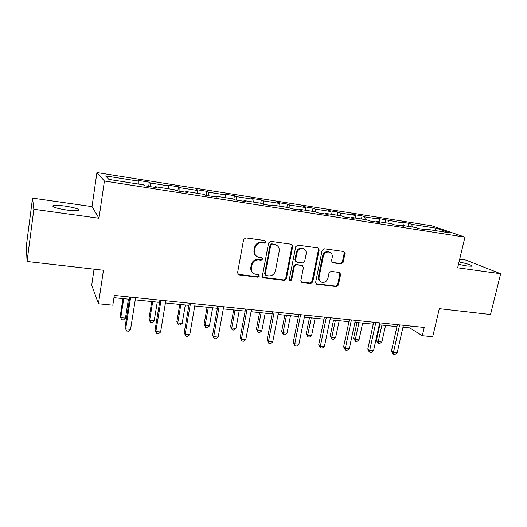 <?xml version="1.0" encoding="UTF-8"?>
<svg xmlns="http://www.w3.org/2000/svg" width="527" height="527" viewBox="0 0 527 527"><rect width="100%" height="100%" fill="white"/><g stroke="black" fill="none" stroke-linecap="round" stroke-linejoin="round"><path stroke-width="0.79" d="M265.832 242.018L264.837 240.556L245.786 237.921L243.632 239.535L237.532 272.881L238.994 274.929L257.94 277.202L259.416 276.076L258.652 274.705L254.923 274.126C252.216 272.986 251.043 270.891 251.392 267.821L251.906 265.074C252.914 261.557 255.18 259.844 258.691 259.93L261.128 260.246L262.611 259.119L261.807 257.716L258.296 257.169C255.463 256.056 254.225 253.909 254.574 250.72L255.088 247.947C256.109 244.409 258.382 242.69 261.906 242.809L264.35 243.145L265.832 242.018M256.451 256.181C254.475 254.804 253.665 252.855 254.014 250.325L254.528 247.565C255.542 244.027 257.808 242.315 261.326 242.433L263.77 242.769L265.252 241.649L264.982 240.582M237.848 274.277L257.38 276.747L258.849 275.628L258.678 274.719M253.019 272.999C251.227 271.629 250.496 269.758 250.839 267.387L251.353 264.646C252.361 261.142 254.62 259.429 258.125 259.515L260.562 259.831L262.038 258.711L261.82 257.723M458.483 264.317L467.021 266.016L471.658 266.207C471.856 265.206 467.653 263.783 459.05 261.939M65.203 206.11C59.399 205.326 55.407 205.155 53.22 205.589C51.508 206.801 56 208.29 66.692 210.042C72.509 210.813 76.455 210.978 78.53 210.536C80.137 209.305 75.697 207.829 65.203 206.11M341.121 263.922L343.123 262.38L344.981 253.467L343.881 251.504L324.171 248.77L322.135 250.325L315.653 282.301L316.674 284.205L336.397 286.589L338.393 285.048L340.613 274.402L339.572 272.492L331.055 271.385L329.046 272.94L327.952 278.263C326.905 281.425 324.863 282.762 321.839 282.261C319.672 281.385 318.756 279.685 319.085 277.162L323.361 256.142C324.349 253.046 326.325 251.689 329.283 252.071C331.602 252.92 332.59 254.673 332.254 257.334L331.529 260.839L332.609 262.789L341.121 263.922L340.383 263.513L342.385 261.972L344.236 253.085L343.782 251.484M33.853 209.265L98.964 218.257L92.014 206.63L32.536 198.126L33.853 209.265L27.048 261.504L103.463 270.246L98.45 303.763L112.818 305.179L114.306 295.449L424.222 327.445L422.298 335.719L432.707 336.74L439.314 308.657L490.525 314.514L500.65 273.73L465.934 260.101L459.696 259.212M98.964 218.257L104.418 181.018L464.933 237.13L457.66 267.795L500.65 273.73M292.716 246.287L291.543 244.264L270.726 241.373L268.605 242.967L262.38 275.878L263.796 277.9L284.303 280.357L286.372 278.77L292.716 246.287L292.077 245.905L291.596 244.278M297.808 245.121L318.064 247.934L319.197 249.923L312.728 281.952L310.699 283.513L301.905 282.432L300.864 280.522L303.453 267.512L302.116 265.503L296.405 264.771L294.343 266.346L291.662 279.956L290.008 281.016L289.27 279.672L295.733 246.695L297.808 245.121M27.048 261.504L26.35 245.878L32.536 198.126M104.418 181.018L96.928 172.56L431.837 225.813L464.933 237.13M408.089 226.32L408.768 223.277L399.967 221.887L402.878 222.934L376.7 218.198L379.466 219.232L364.763 216.907L362.089 215.886L352.846 214.423L355.462 215.438L340.376 213.053L337.86 212.045L328.374 210.543L330.831 211.544L315.357 209.1L313.005 208.112L303.275 206.571L305.561 207.552L289.685 205.036L287.505 204.074L277.518 202.487L279.626 203.448L263.322 200.873L261.333 199.924L251.083 198.304L252.993 199.239L236.248 196.591L234.456 195.669L223.929 194.002L225.642 194.918L208.435 192.197L206.854 191.294L196.037 189.582L197.533 190.471L179.852 187.678L178.488 186.802L167.369 185.043L168.647 185.906L150.465 183.027L149.332 182.184L137.903 180.372L138.937 181.209L105.591 175.939L108.905 179.43L143.456 184.845L144.589 185.761L156.624 187.645L155.386 186.716L155.122 187.408M408.768 223.277L411.732 224.331L436.363 228.224L449.821 232.862L424.578 228.902L427.786 230.042L418.649 228.613L415.5 227.48L400.783 225.174L403.847 226.3L394.466 224.831L391.469 223.712L376.37 221.347L379.269 222.46L369.644 220.951L366.805 219.851L351.305 217.42L354.039 218.514L344.157 216.966L341.489 215.879L325.567 213.389L328.13 214.463L317.972 212.875L315.489 211.808L299.138 209.245L301.503 210.299L291.069 208.666L288.776 207.618L271.972 204.983L274.139 206.017L263.414 204.338L261.326 203.317L244.047 200.609L246.004 201.617L234.97 199.891L233.099 198.896L215.332 196.11L217.065 197.091L205.708 195.319L204.068 194.344L185.787 191.479L187.283 192.434L175.596 190.609L174.2 189.667L155.386 186.716M403.471 225.596L402.878 222.934M389.104 223.343L388.544 220.668M400.783 225.174L400.296 225.747M380.013 221.92L379.466 219.232M365.277 219.607L364.763 216.907M376.37 221.347L375.903 221.933M355.956 218.145L355.462 215.438M340.844 215.78L340.376 213.053M351.305 217.42L350.857 218.013M331.279 214.278L330.831 211.544M315.785 211.933L315.357 209.1M325.567 213.389L325.146 213.995M305.95 210.313L305.561 207.552M290.087 208.218L289.685 205.036M299.138 209.245L298.737 209.865M279.956 206.235L279.626 203.448M263.691 204.384L263.322 200.873M271.972 204.983L271.596 205.622M253.263 202.052L252.993 199.239M236.537 200.141L236.248 196.591M244.047 200.609L243.698 201.261M225.846 197.757L225.642 194.918M208.639 195.774L208.435 192.197M215.332 196.11L215.009 196.775M197.671 193.343L197.533 190.471M179.964 191.294L179.852 187.678M185.787 191.479L185.497 192.157M168.706 188.804L168.647 185.906M150.478 186.683L150.465 183.027M138.924 184.134L138.937 181.209M94.056 269.165L91.711 285.147L98.45 303.763M92.014 206.63L96.928 172.56M402.971 327.227L409.782 327.926L422.298 335.719M113.964 297.696L129.464 299.277M135.248 299.87L159.609 302.36M165.425 302.953L188.91 305.35M194.766 305.95L217.414 308.262M223.296 308.868L245.147 311.101M251.056 311.701L272.136 313.855M278.072 314.461L298.414 316.543M304.369 317.149L324.013 319.158M329.981 319.77L348.953 321.707M354.941 322.32L373.261 324.191M379.262 324.803L396.963 326.615M435.071 230.549L436.363 228.224M412.345 226.985L411.732 224.331M424.578 228.902L424.07 229.462M410.223 326.002L409.782 327.926M148.667 186.4L149.332 182.184M177.803 190.952L178.488 186.802M206.149 195.385L206.854 191.294M233.81 199.278L234.456 195.669M260.72 203.224L261.333 199.924M286.886 207.322L287.505 204.074M312.373 211.32L313.005 208.112M337.214 215.214L337.86 212.045M361.43 219.008L362.089 215.886M385.053 222.71L385.718 219.627M262.716 277.301L283.691 279.903L285.753 278.322L292.077 245.905M272.176 244.212L270.7 245.332L265.219 274.178L265.983 275.549L268.744 275.904C272.202 275.964 274.429 274.264 275.437 270.806L279.211 251.181C279.58 247.94 278.315 245.78 275.417 244.706L271.576 243.836L270.101 244.956L270.7 245.332M265.391 275.094L264.64 273.737L270.101 244.956M276.484 245.127L274.725 244.568M271.576 243.836L274.126 244.185M301.207 281.958L310.028 283.058L312.056 281.497L318.506 249.541L318.038 247.927M302.399 265.568L295.759 264.35L293.704 265.924L291.036 279.508L291.662 279.956M289.435 280.581L291.036 279.508M306.161 253.922C306.483 251.234 305.462 249.449 303.091 248.579C300.041 248.164 298.025 249.534 297.024 252.69L295.542 260.226L296.899 262.255L302.61 262.993L304.665 261.418L306.161 253.922M303.756 248.816L302.432 248.197C299.389 247.789 297.373 249.152 296.378 252.301L297.024 252.69M295.957 261.774L294.903 259.818L296.378 252.301M331.944 262.393L340.383 263.513M329.797 252.249L328.565 251.689C325.614 251.307 323.65 252.657 322.662 255.747L323.361 256.142M320.521 281.556C318.776 280.522 318.071 278.915 318.4 276.728L322.662 255.747M316.674 284.205L315.996 283.75L335.679 286.135L337.669 284.593L339.882 273.968L339.507 272.472M122.949 298.611L120.196 316.345L120.775 317.676L125.452 318.11L128.423 299.171M123.733 298.69L120.775 317.676L121.645 319.724L120.196 316.345M125.452 318.11L123.509 319.896L121.645 319.724M129.82 297.05L125.037 327.451L125.676 328.914L130.676 297.136M130.571 329.349L128.522 331.193L126.572 331.022L125.676 328.914L130.571 329.349L135.597 297.643M126.572 331.022L125.037 327.451M151.743 301.556L148.897 319.039L149.635 320.363L154.187 320.791L157.257 302.116M152.685 301.648L149.635 320.363L150.406 322.379L148.897 319.039M154.187 320.791L152.224 322.544L150.406 322.379M179.773 304.422L176.848 321.661L177.731 322.985L182.164 323.4L185.32 304.981M180.873 304.527L177.731 322.985L178.409 324.961L176.848 321.661M182.164 323.4L180.181 325.126L178.409 324.961M159.971 300.159L155.037 330.119L155.84 331.575L161.012 300.271M160.597 331.997L158.528 333.815L156.631 333.65L155.84 331.575L160.597 331.997L165.788 300.765M156.631 333.65L155.037 330.119M189.285 303.19L184.2 332.708L185.168 334.164L190.491 303.315M189.792 334.573L187.704 336.358L185.86 336.2L185.168 334.164L189.792 334.573L195.142 303.796M185.86 336.2L184.2 332.708M207.071 307.208L204.068 324.21L205.089 325.534L209.41 325.936L212.644 307.775M208.317 307.333L205.089 325.534L205.682 327.478L204.068 324.21M209.41 325.936L207.407 327.636L205.682 327.478M233.672 309.929L230.589 326.7L231.742 328.018L235.951 328.413L239.265 310.495M235.049 310.067L231.742 328.018L232.255 329.928L230.589 326.7M235.951 328.413L233.935 330.086L232.255 329.928M259.587 312.577L256.438 329.125L257.716 330.442L261.814 330.824L265.206 313.15M261.096 312.728L257.716 330.442L258.151 332.32L256.438 329.125M261.814 330.824L259.785 332.471L258.151 332.32M217.796 306.134L212.572 335.231L213.692 336.681L219.16 306.273M218.191 337.076L216.083 338.835L214.291 338.677L213.692 336.681L218.191 337.076L223.679 306.74M214.291 338.677L212.572 335.231M245.536 309L240.187 337.682L241.445 339.124L247.051 309.151M245.826 339.513L243.698 341.246L241.952 341.088L241.445 339.124L245.826 339.513L251.451 309.606M241.952 341.088L240.187 337.682M272.538 311.786L267.064 340.073L268.46 341.509L274.192 311.958M272.722 341.885L270.582 343.591L268.882 343.439L268.46 341.509L272.722 341.885L278.473 312.399M268.882 343.439L267.064 340.073M298.822 314.5L293.243 342.398L294.764 343.828L300.607 314.685M298.914 344.19L296.76 345.87L295.1 345.725L294.764 343.828L298.914 344.19L304.777 315.113M295.1 345.725L293.243 342.398M324.428 317.142L318.743 344.658L320.383 346.087L326.338 317.34M324.428 346.443L322.26 348.097L320.647 347.958L320.383 346.087L324.428 346.443L330.403 317.761M320.647 347.958L318.743 344.658M349.381 319.718L343.591 346.871L345.35 348.288L351.41 319.929M349.289 348.637L347.115 350.264L345.541 350.126L345.35 348.288L349.289 348.637L355.363 320.337M345.541 350.126L343.591 346.871M373.696 322.228L367.813 349.019L369.677 350.435L375.837 322.452M373.524 350.771L371.337 352.379L369.802 352.247L369.677 350.435L373.524 350.771L379.69 322.847M369.802 352.247L369.058 351.674L367.813 349.019M284.85 315.159L281.642 331.49L283.032 332.8L287.031 333.176L290.489 315.732M286.484 315.324L283.032 332.8L283.394 334.652L281.642 331.49M287.031 333.176L284.988 334.797L283.394 334.652M309.487 317.676L306.22 333.795L307.722 335.106L311.622 335.468L315.146 318.255M311.233 317.853L307.722 335.106L308.012 336.924L306.22 333.795M311.622 335.468L309.566 337.069L308.012 336.924M333.525 320.133L330.192 336.042L331.806 337.346L335.613 337.702L339.19 320.712M335.376 320.324L331.806 337.346L332.03 339.138L330.192 336.042M335.613 337.702L333.545 339.283L332.03 339.138M356.977 322.531L353.591 338.242L355.31 339.54L359.019 339.882L362.655 323.11M358.933 322.728L355.31 339.54L355.462 341.305L353.591 338.242M359.019 339.882L356.944 341.443L355.462 341.305M379.862 324.869L376.436 340.383L378.241 341.674L381.864 342.016L385.553 325.449M381.923 325.08L378.241 341.674L378.333 343.413L377.609 342.893L376.436 340.383M381.864 342.016L379.783 343.551L378.333 343.413M397.404 324.678L391.436 351.12L393.406 352.523L399.65 324.909M397.147 352.859L394.954 354.44L393.458 354.309L393.406 352.523L397.147 352.859L403.405 325.297M393.458 354.309L392.674 353.742L391.436 351.12M261.326 242.433L261.906 242.809M254.528 247.565L255.088 247.947M254.014 250.325L254.574 250.72M260.562 259.831L261.128 260.246M258.125 259.515L258.691 259.93M251.353 264.646L251.906 265.074M250.839 267.387L251.392 267.821M257.38 276.747L257.94 277.202M238.474 274.481L238.994 274.929M263.77 242.769L264.35 243.145M285.753 278.322L286.372 278.77M283.691 279.903L284.303 280.357M263.223 277.446L263.796 277.9M264.64 273.737L265.219 274.178M318.506 249.541L319.197 249.923M312.056 281.497L312.728 281.952M310.028 283.058L310.699 283.513M301.549 282.044L302.202 282.498M301.457 265.081L302.116 265.503M295.759 264.35L296.405 264.771M293.704 265.924L294.343 266.346M294.903 259.818L295.542 260.226M332.102 262.42L332.82 262.828M318.4 276.728L319.085 277.162M339.882 273.968L340.613 274.402M337.669 284.593L338.393 285.048M335.679 286.135L336.397 286.589M316.279 283.809L316.958 284.264M344.236 253.085L344.981 253.467M342.385 261.972L343.123 262.38M53.069 206.696L53.22 205.589M238.118 274.396L238.639 274.85M262.894 277.373L263.467 277.828M274.811 244.33L275.417 244.706M301.26 281.978L301.905 282.432M301.707 265.134L302.36 265.555M289.468 280.627L290.008 281.016M302.432 248.197L303.091 248.579M331.984 262.433L332.609 262.789M328.565 251.689L329.283 252.071"/></g></svg>

